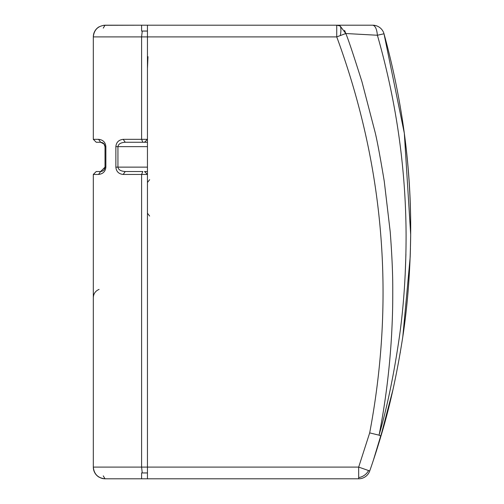 <?xml version="1.0" encoding="UTF-8"?>
<svg xmlns="http://www.w3.org/2000/svg" width="504" height="504" viewBox="0 0 504 504"><rect width="100%" height="100%" fill="white"/><g stroke="black" fill="none" stroke-linecap="round" stroke-linejoin="round"><path stroke-width="0.76" d="M147.452 171.524L144.522 171.524L147.452 174.447L141.599 174.447L141.599 467.095L93.309 467.095L93.309 174.447L98.557 174.447C103.024 173.899 105.462 171.461 105.872 167.133L105.872 146.645C105.456 142.248 103.018 139.81 98.557 139.331L93.309 139.331L93.309 36.905A11.705 11.705 0 0 1 99.162 26.769A11.705 11.705 0 0 0 93.309 36.786A11.705 11.705 0 0 1 99.162 26.769A11.705 11.705 0 0 0 93.309 36.905L141.599 36.905L141.599 139.331L123.184 139.331C118.711 139.885 116.273 142.323 115.863 146.645L115.863 167.133C116.279 171.536 118.723 173.974 123.184 174.447L141.599 174.447L142.808 171.524L125.25 171.524L123.184 174.447M93.309 448.365L93.309 429.118L93.309 448.365M102.841 478.598L99.162 477.231A11.705 11.705 0 0 1 93.309 467.214A11.705 11.705 0 0 0 99.162 477.231A11.705 11.705 0 0 1 93.309 467.095C94.053 474.151 97.959 478.057 105.015 478.8L141.599 478.8L141.599 472.947L142.248 472.947L141.599 467.095L147.452 467.095L147.452 478.8L141.599 478.8L141.599 472.947M115.863 167.133L117.936 167.133C118.358 169.766 120.796 171.228 125.25 171.524L142.808 171.524M123.184 139.331L125.25 142.26C120.796 142.55 118.358 144.012 117.936 146.645L115.863 146.645M125.25 142.26L142.808 142.26L141.599 139.331L147.452 139.331L144.522 142.26L125.25 142.26M392.931 389.806L380.911 436.193L379.058 435.173L369.684 432.886C395.029 298.683 384.319 167.423 337.554 39.098L336.735 36.905L141.599 36.905L142.248 31.053L141.599 31.053L141.599 25.2L105.015 25.2C97.959 25.943 94.053 29.849 93.309 36.905M93.309 74.882L93.309 55.635L93.309 74.882M93.309 139.331L96.239 142.26L100.63 142.26L98.557 139.331M104.189 144.081L100.63 142.26C103.326 142.582 104.788 144.049 105.015 146.645L105.015 146.62C104.763 144.012 103.301 142.55 100.63 142.26L100.088 142.26M105.872 146.645L105.015 146.645L105.015 167.133L100.63 171.524C103.301 171.228 104.763 169.766 105.015 167.133L105.872 167.133M98.557 174.447L100.63 171.524L96.239 171.524L93.309 174.447M93.309 467.095A11.705 11.705 0 0 0 99.162 477.231L99.187 477.244M102.01 478.409L102.532 478.535M102.879 478.605L103.421 478.693M103.263 475.87L105.015 478.8L107.944 478.8L103.982 478.756M142.248 472.947L147.452 472.947L142.248 472.947M147.452 142.26L144.522 142.26M147.452 31.053L142.248 31.053L147.452 31.053M141.599 31.053L141.599 25.2L103.522 25.294M103.263 28.13L105.015 25.2L107.944 25.2M141.599 25.2L147.452 25.2L147.452 467.095L358.678 467.095L369.728 470.956A731.613 731.613 0 0 0 380.911 436.193C389.718 407.106 397.001 374.069 402.753 337.081C407.579 305.531 410.218 271.688 410.666 235.563C411.39 168.626 402.501 101.361 384.004 33.774A11.705 11.705 0 0 0 372.727 25.2C375.266 25.698 376.822 29.049 377.395 35.248L345.782 33.522L340.124 25.981M100.63 171.524C103.326 171.196 104.788 169.735 105.015 167.133M100.624 477.943L103.282 478.674M100.088 171.524L96.239 171.524M340.32 35.57A11.705 3.219 103.6 0 0 340.906 29.95A11.705 3.219 -76.4 0 0 340.112 25.975L336.735 25.2L336.735 36.905L345.782 33.522C347.867 38.096 353.266 54.199 361.979 81.831L374.819 131.141C376.778 138.587 379.921 155.282 384.25 181.213L390.216 231.815C391.986 255.081 392.837 274.403 392.761 289.787C392.774 305.222 392.654 313.935 391.652 333.988C389.712 368.443 385.554 402.022 379.159 434.725C387.286 406.772 394.078 373.81 399.533 335.834C403.893 304.762 406.079 271.12 406.092 234.914C405.783 167.574 396.22 101.02 377.395 35.248L384.004 33.774L404.321 133.239L410.678 234.48M147.452 478.8L358.678 478.8L358.678 467.095L369.684 432.886M380.199 438.593L373.382 460.234L385.075 421.489M387.166 413.614L392.981 389.573L379.89 439.633M373.401 460.171L379.058 442.373M344.585 30.385L345.725 33.289M379.058 435.173L379.159 434.725M372.727 25.2L147.452 25.2M410.168 257.229L410.451 248.415L410.168 257.229L402.791 336.829M406.665 152.926L405.682 144.113L406.665 152.926A731.613 731.613 0 0 1 410.691 231.594A731.613 731.613 0 0 0 406.665 152.926M383.594 426.856L373.382 460.234M387.456 412.505L390.726 399.326M392.723 390.732L392.975 389.617M410.174 257.109L410.231 255.572M410.306 253.411L410.666 235.62M358.678 478.8A11.705 11.705 0 0 0 369.728 470.956A731.613 731.613 0 0 0 378.302 444.856A731.613 731.613 0 0 1 369.728 470.956M147.981 56.694L147.452 68.582M405.922 254.192L405.115 276.009M147.452 167.133L117.936 167.133L117.936 146.645L147.452 146.645M368.556 470.547A11.705 9.979 -35.4 0 1 364.449 475.234A11.705 9.979 144.6 0 1 358.678 477.565M103.811 143.627L105.015 146.645M105.015 167.164L104.189 169.697M99.086 289.403C95.439 290.947 93.511 293.693 93.309 297.656M149.644 216.058L147.452 213.224M149.65 179.663L147.452 182.498M400.371 352.031L400.258 352.706"/></g></svg>
